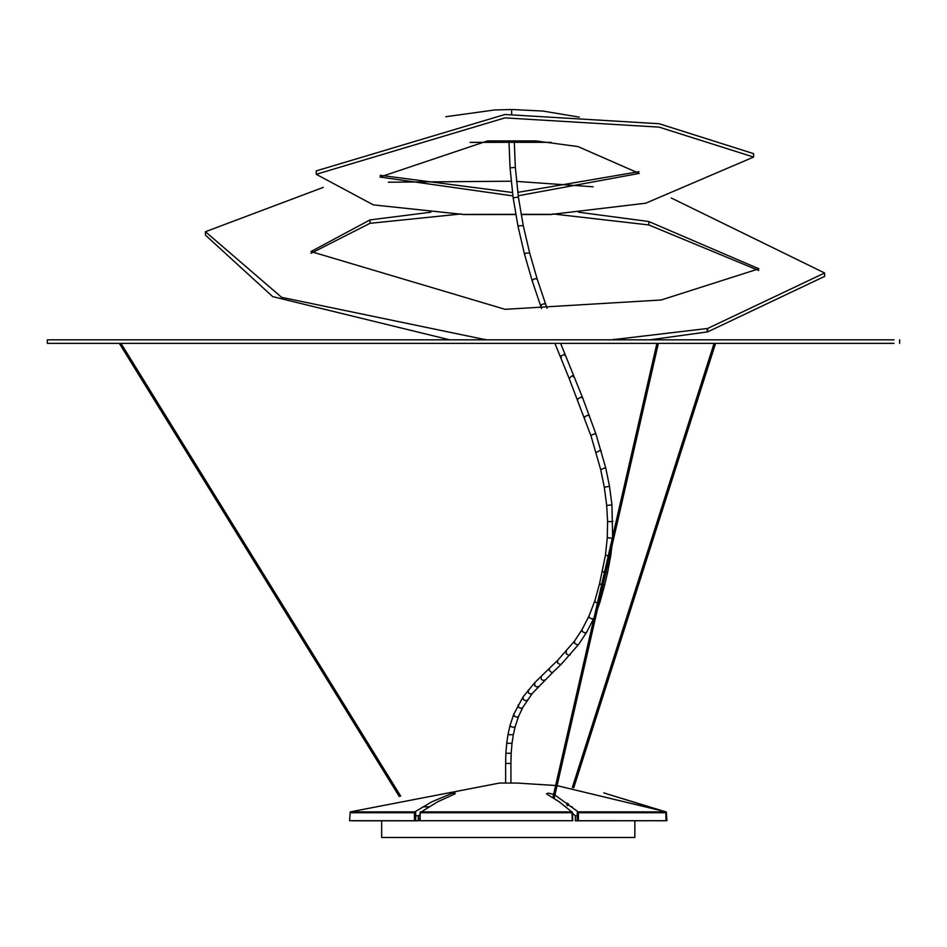 <?xml version="1.0" encoding="UTF-8"?>
<svg xmlns="http://www.w3.org/2000/svg" width="947" height="947" viewBox="0 0 947 947"><rect width="100%" height="100%" fill="white"/><g stroke="black" fill="none" stroke-linecap="round" stroke-linejoin="round"><path stroke-width="1.42" d="M567.419 805.577L567.419 804.95L567.419 805.577M119.334 343.37L399.267 796.498M120.991 343.37L400.699 796.143M551.154 142.381L546.904 142.417M470.138 142.393L479.064 142.417M470.6 142.346L550.669 142.322M511.64 109.532L511.64 114.551M323.258 187.388L205.44 231.719L281.602 297.334L486.261 339.843L893.992 339.831L47.35 339.843L484.083 339.843M205.44 231.719L205.44 235.128L272.7 296.624L449.73 339.843L200.148 339.843M893.992 343.359L47.35 343.37L47.35 339.843M512.895 195.911L379.936 177.053L487.492 140.914L535.919 140.925L577.942 146.56L639.225 173.408L518.21 195.769M486.261 339.843L612.579 339.843L486.261 339.843M533.682 141.387L489.599 141.387M758.725 270.487L648.802 224.936L553.119 213.963L551.024 214.448L645.7 203.214L753.599 157.06L753.599 153.651L659.124 123.726L504.905 114.492L316.227 170.898L316.227 174.295L504.905 117.89L659.124 127.135L753.599 157.06M515.724 214.318L463.32 214.436L373.331 204.883L316.227 174.295M461.378 213.939L370.005 223.314L311.042 253.287M612.579 339.713L707.646 328.467L824.612 272.985L824.612 276.382L707.646 331.876L649.938 339.831M430.79 212.223L370.005 219.905L310.947 251.571L505.082 309.326L661.184 299.986L758.89 268.794L648.802 221.527L648.802 224.936M648.802 221.527L578.641 212.211M824.612 272.985L671.269 197.994M593.201 186.796L516.517 181.398M511.179 181.208L388.388 182.215M380.185 175.313L512.457 192.513M517.772 192.371L638.965 171.679M665.054 812.692L665.848 812.692L665.054 812.692L665.848 812.692L665.279 811.887L665.848 812.692L665.054 812.692L665.279 811.887C582.227 786.294 582.429 786.294 665.895 811.887L665.516 812.692L666.463 812.692L665.895 811.887L666.463 812.715L665.516 812.692M419.805 820.729L572.675 820.729L572.485 812.692L571.81 811.887L559.263 801.825L546.502 793.906L548.206 793.113L553.628 794.308M665.279 811.887L665.848 812.715L578.439 812.692L578.191 811.887L577.256 812.692L578.439 812.715L577.256 812.692L577.185 820.729L666.001 820.706L665.208 820.729L666.001 820.706L665.848 812.715L578.439 812.715L578.191 811.887L666.226 811.887L557.061 785.655M349.917 820.706L415.721 820.729L415.697 812.692L414.455 812.692L414.786 811.887L414.455 812.692L415.697 812.692L414.786 811.887L431.82 801.825L452.264 793.219L455.247 793.219L454.903 793.906L437.585 801.825L419.995 812.692M351.455 812.692L351.23 811.887M555.652 785.501L517.074 783.062L499.436 783.062L350.283 811.887L349.573 820.706L354.865 820.8M554.918 795.018L578.191 811.887M665.646 820.718L666.937 820.706L666.226 811.887M420.551 811.887L420.231 812.715L572.047 812.715L571.81 811.887L420.551 811.887M414.455 812.715L350.047 812.715L414.455 812.692L414.49 820.706L418.266 820.8L418.254 815.781L415.709 815.781M634.845 820.8L634.845 837.468L381.665 837.468L381.665 820.8M428.612 806.832L422.847 806.832M572.485 812.692L420.231 812.692L420.042 820.706L572.225 820.706L572.047 812.715M577.232 815.781L575.338 815.781L575.303 820.8L665.208 820.729M572.592 813.426L575.338 815.781M572.248 806.832L571.55 806.832M578.439 812.715L578.368 820.706L575.303 820.8M666.463 812.715L666.593 820.706L661.255 820.8L666.937 820.706M355.255 820.8L418.266 820.8M418.254 815.781L419.793 814.799M549.568 668.168L534.676 682.728L523.004 696.98L513.712 714.346L510.078 725.26L511.167 726.74L513.57 727.379L515.18 726.633L518.613 716.346L522.732 707.551L532.285 693.429L553.178 672.039L551.604 672.559L548.976 670.085L549.568 668.168L557.783 660.237L557.511 662.888L560.174 664.545L561.524 663.977L553.178 672.039M510.078 725.26L508.16 733.665L509.332 734.765L513.345 734.659L515.18 726.633M508.16 733.665L506.775 742.626L508.006 743.348L512.031 743.253L513.345 734.659M511.64 142.334L511.64 141.21M551.047 214.318L521.099 214.318M370.005 219.905L370.005 223.314M484.9 339.843L484.9 339.204M707.646 331.876L707.646 328.467M707.196 331.959L707.196 328.562M613.94 339.843L613.94 339.204M350.615 811.887L414.786 811.887M509.024 142.346L510.054 167.82L515.334 167.453L514.316 142.334M510.054 167.82L513.156 197.816L518.388 197.094L515.334 167.453M513.156 197.816L518.092 226.735L519.311 225.694L523.265 225.67L518.388 197.094M518.092 226.735L524.555 254.423L525.715 253.121L529.669 253.074L523.265 225.67M524.555 254.423L532.202 280.845L533.327 279.318L535.86 278.619L537.245 279.247L529.669 253.074M532.202 280.845L540.737 306.165L541.826 304.484L544.324 303.738L545.721 304.389L537.245 279.247M564.317 354.415L565.252 355.835L564.317 354.415L560.458 356.261L561.405 357.67M557.783 660.237L574.557 641.024L582.121 629.495L589.022 615.988L594.87 600.706L599.652 583.364L605.512 554.883L607.276 537.695L607.595 521.619L606.684 505.39L604.293 487.232L600.718 469.665L591.058 436.094L569.111 378.35L572.225 375.722L573.953 377.131M577.741 399.835L578.096 398.663L580.89 397.29L582.665 397.894L596.077 434.424L605.867 468.445L609.501 486.332L611.951 504.905L612.626 536.76M584.583 417.698L584.997 416.538L587.862 415.248L589.531 415.851M591.058 436.094L591.567 435.028L594.503 433.868L596.077 434.424M596.208 452.536L599.735 450.547L601.274 451.044M600.718 469.665L604.364 468.055L605.867 468.445M604.293 487.232L609.501 486.332M606.684 505.39L611.951 504.905M607.595 521.619L612.887 521.525M607.276 537.695L612.283 538.239M605.512 554.883L608.163 556.22M602.47 571.077L604.375 572.746M609.608 556.244L610.744 555.652L607.631 572.248L605.05 572.911M599.652 583.364L601.558 585.045M594.87 600.706L595.343 602.055L597.427 603.121M607.631 572.248L604.813 584.548L602.233 585.21M589.022 615.988L589.377 617.669L592.23 619.018L593.864 618.142L586.678 632.182L578.83 644.149L561.524 663.977M582.121 629.495L582.298 631.519L585.068 633.01L586.678 632.182M574.557 641.024L574.569 643.297L577.291 644.883L578.83 644.149M566.342 651.193L566.176 653.702L568.839 655.348L570.283 654.72M541.222 676.134L541.282 679.366L543.306 680.467L544.916 679.922M534.676 682.728L534.842 685.9L536.961 686.977L538.5 686.386M528.189 690.079L528.521 693.062L530.722 694.104L532.285 693.429M523.004 696.98L523.513 699.75L525.739 700.744L527.349 699.999M518.08 705.03L518.79 707.456L521.075 708.38L522.732 707.551M513.712 714.346L514.623 716.37L516.967 717.187L518.613 716.346M506.775 742.626L505.887 752.96L507.154 753.279L511.167 753.244L512.031 743.253M511.167 753.244L510.907 763.46L505.615 763.46L505.615 783.062M598.871 603.132L599.901 602.351L597.439 609.359M714.085 343.359L572.308 787.596M567.371 803.08L566.744 805.057M568.082 805.483L568.567 803.967M573.728 787.809L715.577 343.359M656.922 343.359L552.882 797.587M554.149 798.38L658.366 343.359M579.28 117.132L542.844 111.048L512.564 109.532M445.848 116.706L494.535 109.982L510.611 109.532M899.65 339.831L899.65 343.359M463.32 214.555L515.772 214.555M521.146 214.555L551.024 214.555M572.757 820.718L572.272 812.053M420.243 811.97L419.651 820.718M665.848 812.692L666.001 820.706M547.117 308.284L545.721 304.389M582.665 397.894L560.6 343.359M569.111 378.35L554.906 343.359M540.737 306.165L541.566 308.497M611.904 546.218L610.744 555.652M604.813 584.548L599.901 602.351M594.112 617.551L593.864 618.142M505.887 752.96L505.615 763.46M510.907 763.46L510.907 783.062"/></g></svg>
